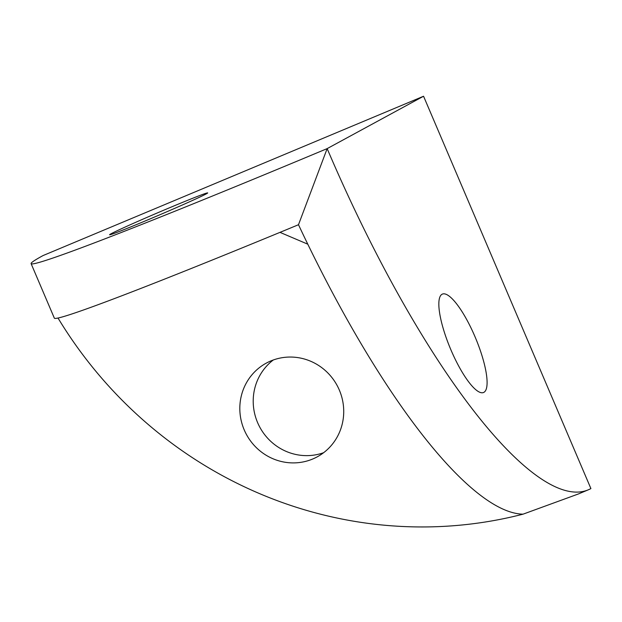 <?xml version="1.0" encoding="UTF-8"?>
<svg xmlns="http://www.w3.org/2000/svg" width="622" height="622" viewBox="0 0 622 622"><rect width="100%" height="100%" fill="white"/><g stroke="black" fill="none" stroke-linecap="round" stroke-linejoin="round"><path stroke-width="0.93" d="M146.582 220.382A53.336 1.337 156.9 0 1 109.581 234.758A53.336 1.337 156.9 0 1 158.112 212.607A53.336 1.337 156.9 0 1 207.694 192.913A53.336 1.337 156.9 0 1 146.582 220.382M273.283 359.99A53.336 51.54 -118.5 0 0 259.872 427.306A53.336 51.54 -118.5 0 0 323.642 452.692M270.858 360.931A53.336 51.54 61.5 0 1 338.251 387.693A53.336 51.54 61.5 0 1 317.228 456.843A53.336 51.54 61.5 0 1 246.483 434.576A53.336 51.54 61.5 0 1 266.309 363.108A53.336 51.54 61.5 0 1 270.858 360.931M483.885 392.342A53.336 13.645 -112.7 0 1 483.566 392.49A53.336 13.645 -112.7 0 1 450.375 348.569A53.336 13.645 -112.7 0 1 442.366 294.105A53.336 13.645 -112.7 0 1 475.286 337.388A53.336 13.645 -112.7 0 1 483.885 392.342M307.797 244.189L279.993 232.364M58.009 318.036A426.669 412.316 -118.5 0 0 523.048 514.169A426.669 109.184 -112.7 0 1 298.49 224.721A426.669 10.706 156.9 0 1 54.339 318.13L31.1 263.635A426.669 10.706 -23.1 0 0 327.156 148.611L298.49 224.721M423.559 96.239L327.156 148.611A426.669 109.184 -112.7 0 0 588.342 489.802A426.669 109.184 -112.7 0 0 590.9 488.573L423.559 96.239L43.105 255.541A426.669 10.706 -23.1 0 0 31.1 263.635M523.048 514.169L578.468 493.938M588.342 489.802L578.499 493.922"/></g></svg>
